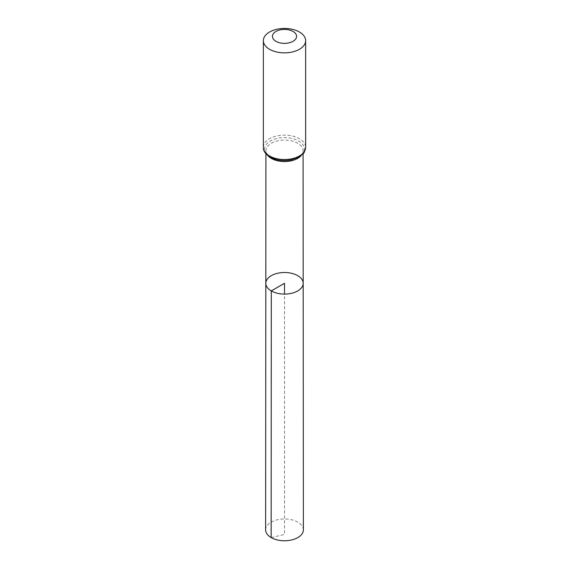 <?xml version="1.0" encoding="UTF-8"?>
<svg xmlns="http://www.w3.org/2000/svg" width="569" height="569" viewBox="0 0 569 569"><rect width="100%" height="100%" fill="white"/><g stroke="black" fill="none" stroke-linecap="round" stroke-linejoin="round"><path stroke-width="0.43" stroke-dasharray="2.85 2.13" d="M265.815 283.291A18.685 10.79 180 0 1 284.5 272.508A18.685 10.79 180 0 1 303.185 283.291M265.623 529.86A18.877 10.896 180 0 1 277.281 519.796A18.877 10.896 180 0 1 297.843 522.157A18.877 10.896 180 0 1 303.377 529.86M271.157 537.57L284.5 534.447L284.5 294.088M267.85 155.579A18.585 10.726 180 0 1 265.915 150.813A18.585 10.726 180 0 1 284.5 140.088A18.585 10.726 180 0 1 303.085 150.813A18.585 10.726 180 0 1 301.15 155.579M263.362 147.343A21.138 12.205 180 0 1 284.5 135.138A21.138 12.205 180 0 1 305.638 147.343M270.453 157.186A19.858 11.465 180 0 1 279.358 138.004A19.858 11.465 180 0 1 303.682 152.044A19.858 11.465 180 0 1 270.453 157.186M303.085 153.737L303.085 150.813C304.991 157.947 281.719 164.697 270.858 157.3C266.598 153.772 264.955 151.61 265.915 150.813L265.915 153.737"/><path stroke-width="0.85" d="M271.285 290.923A18.685 10.79 180 0 1 265.815 283.291A18.685 10.79 180 0 1 284.5 272.508A18.685 10.79 180 0 1 303.185 283.291A18.685 10.79 180 0 1 291.655 293.263A18.685 10.79 180 0 1 271.285 290.923A18.685 10.79 180 0 1 265.815 283.291L265.623 529.86A18.877 10.896 180 0 0 271.157 537.57A18.877 10.896 180 0 0 291.726 539.931A18.877 10.896 180 0 0 303.377 529.86L303.185 283.291A18.685 10.79 180 0 1 291.655 293.263A18.685 10.79 180 0 1 271.285 290.923M275.958 41.317A12.077 6.977 180 0 1 281.371 29.645A12.077 6.977 180 0 1 296.165 38.187A12.077 6.977 180 0 1 275.958 41.317M269.55 49.283A21.138 12.205 180 0 1 263.362 40.655A21.138 12.205 180 0 1 284.5 28.45A21.138 12.205 180 0 1 305.638 40.655A21.138 12.205 180 0 1 292.587 51.928A21.138 12.205 180 0 1 269.55 49.283M284.5 294.088L284.5 283.298L271.285 290.923L271.157 537.57M301.15 155.579A18.585 10.726 180 0 1 271.356 158.41A18.585 10.726 180 0 1 267.85 155.579M269.55 155.97A21.138 12.205 180 0 1 263.362 147.343C263.077 150.643 265.31 153.893 270.055 157.072C276.164 160.344 283.12 161.304 290.915 159.96L298.739 157.193L303.163 153.644C304.074 153.267 304.899 151.162 305.638 147.343A21.138 12.205 180 0 1 292.587 158.616A21.138 12.205 180 0 1 269.55 155.97M265.915 153.737L265.815 283.291M303.085 153.737L303.185 283.291M263.362 40.655L263.362 147.343M305.638 40.655L305.638 147.343"/></g></svg>
